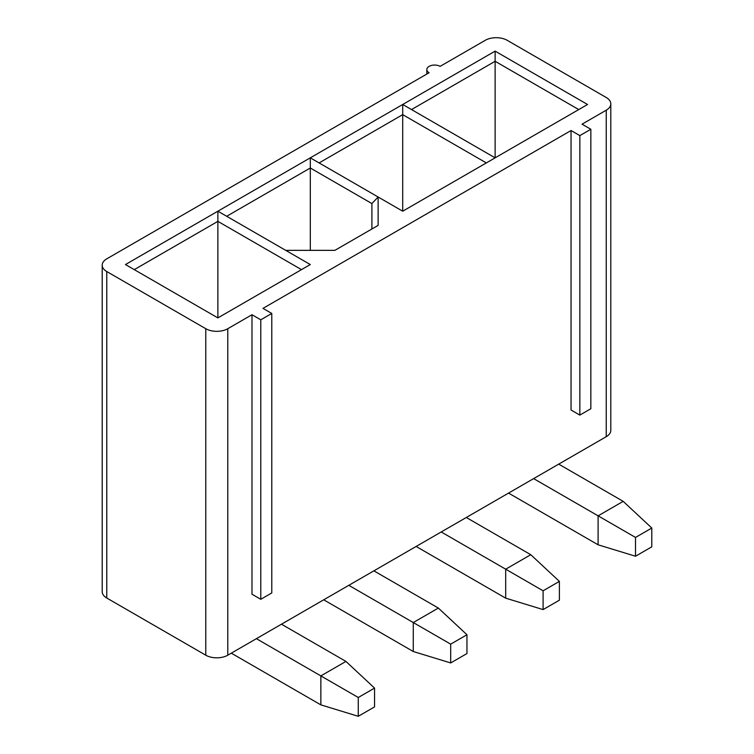 <?xml version="1.0" encoding="UTF-8"?>
<svg xmlns="http://www.w3.org/2000/svg" width="754" height="754" viewBox="0 0 754 754"><rect width="100%" height="100%" fill="white"/><g stroke="black" fill="none" stroke-linecap="round" stroke-linejoin="round"><path stroke-width="1.13" d="M323.72 599.807L413.277 651.513L413.277 622.55L438.357 608.063L373.89 570.844M348.8 585.321L450.685 644.142L450.685 662.945L466.962 653.548L466.962 634.745L450.685 644.142M413.277 651.513L450.685 662.945M466.962 634.745L438.357 608.063M251.987 314.729L251.987 594.218L260.79 599.298L271.789 592.946L271.789 313.457L260.79 319.809L251.987 314.729L227.783 328.706L227.783 655.198L606.244 436.689L606.244 110.197A15.561 8.982 0 0 0 610.806 103.854A15.561 8.982 0 0 0 606.244 97.502L507.225 40.33A15.561 8.982 0 0 0 485.227 40.33L440.119 66.371A7.776 4.496 0 0 0 431.637 65.4A7.776 4.496 0 0 0 426.839 69.547A7.776 4.496 0 0 0 429.12 72.723L106.766 258.839A15.561 8.982 0 0 0 102.205 265.182A15.561 8.982 0 0 0 106.766 271.534L205.776 328.706A15.561 8.982 0 0 0 227.783 328.706M590.844 129.254L579.845 135.607L579.845 415.096L590.844 408.743L590.844 129.254L582.041 124.174L606.244 110.197M271.789 313.457L262.986 308.377L571.042 130.527L571.042 410.016L579.845 415.096M106.766 271.534L106.766 598.026L205.776 655.198L205.776 328.706M371.911 228.98L371.911 203.571L378.131 197.001L310.299 157.84L495.124 51.131L587.545 104.486L402.711 211.195L378.131 197.001L378.131 225.389L334.88 250.356L285.719 250.356L310.299 264.55L217.878 317.905L125.466 264.55L310.299 157.84L310.299 168.001L226.681 216.275M579.845 135.607L571.042 130.527M106.766 598.026A15.561 8.982 180 0 1 102.205 591.673L102.205 265.182M610.806 103.854L610.806 430.336A15.561 8.982 180 0 1 606.244 436.689M227.783 655.198A15.561 8.982 180 0 1 205.776 655.198M217.878 317.905L217.878 221.356L134.269 269.63M301.496 269.63L217.878 221.356L217.878 211.195L285.719 250.356M310.299 250.356L310.299 168.001L371.911 203.571M402.711 211.195L402.711 114.646L319.102 162.921M486.33 162.921L402.711 114.646L402.711 104.486L495.124 157.84L495.124 61.291L411.514 109.566M578.742 109.566L495.124 61.291L495.124 51.131M260.79 319.809L260.79 599.298M508.554 493.097L598.101 544.803L598.101 515.84L623.19 501.353L558.714 464.134M533.634 478.611L635.509 537.432L635.509 556.235L651.795 546.829L651.795 528.036L635.509 537.432M598.101 544.803L635.509 556.235M651.795 528.036L623.19 501.353M231.299 653.162L320.855 704.867L320.855 675.904L345.945 661.418L281.468 624.199M256.388 638.676L358.263 697.497L358.263 716.3L374.549 706.903L374.549 688.1L358.263 697.497M320.855 704.867L358.263 716.3M374.549 688.1L345.945 661.418M416.133 546.452L505.689 598.158L505.689 569.195L530.778 554.708L466.302 517.489M441.222 531.966L543.097 590.787L543.097 609.59L559.383 600.184L559.383 581.391L543.097 590.787M505.689 598.158L543.097 609.59M559.383 581.391L530.778 554.708M426.839 74.043L426.839 69.547"/></g></svg>
